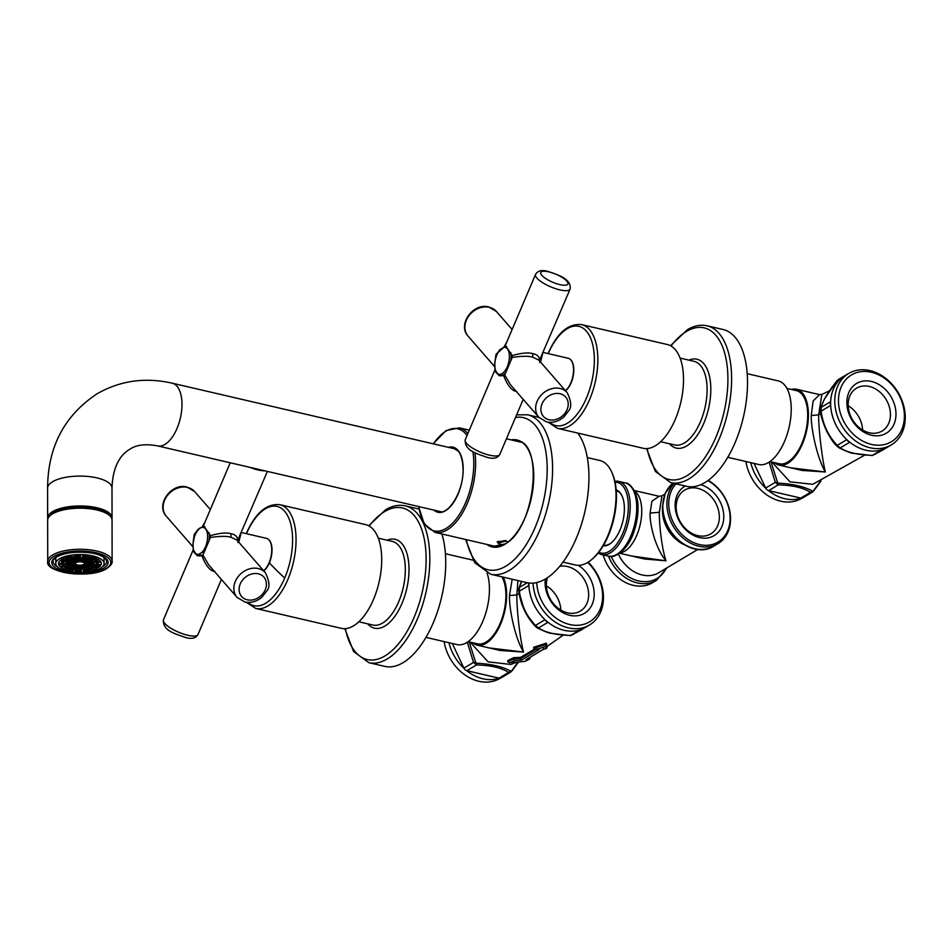 <?xml version="1.0" encoding="UTF-8"?>
<svg xmlns="http://www.w3.org/2000/svg" width="952" height="952" viewBox="0 0 952 952"><rect width="100%" height="100%" fill="white"/><g stroke="black" fill="none" stroke-linecap="round" stroke-linejoin="round"><path stroke-width="1.43" d="M791.041 467.872L825.324 471.978C821.659 456.853 818.375 425.972 818.661 414.858L821.85 394.378L829.454 390.844M774.392 462.636A38.901 19.195 -76.9 0 0 778.95 465.064A38.901 19.195 -76.9 0 0 808.415 414.846A38.901 19.195 -76.9 0 0 796.562 389.273A38.901 19.195 -76.9 0 0 791.386 389.451M820.933 413.501L818.661 414.858L811.259 415.5L813.115 401.018L819.589 394.628L796.562 389.273M802.024 470.431L825.324 471.978C816.673 457.115 810.771 427.02 811.259 415.5M864.797 455.092L812.77 484.306L789.993 481.843L771.953 462.065M769.918 461.589L779.26 463.755A37.568 18.528 -76.9 0 0 807.701 415.262A37.568 18.528 103.1 0 0 796.253 390.582L786.911 388.416M747.201 373.684L778.141 380.871A42.935 21.17 103.1 0 1 790.684 418.166A42.935 21.17 103.1 0 1 768.502 462.517A42.935 21.17 103.1 0 1 758.72 464.505L727.768 457.305M707.074 325.798L722.984 329.487A80.492 39.698 -76.9 0 1 746.499 399.423A80.492 39.698 -76.9 0 1 704.908 482.581A80.492 39.698 103.1 0 1 686.559 486.305L670.648 482.604A80.492 39.698 -76.9 0 0 688.986 478.88A80.492 39.698 -76.9 0 0 730.589 395.734A80.492 39.698 -76.9 0 0 707.074 325.798C700.624 324.394 694.056 325.691 687.356 329.701L670.494 345.719M848.184 405.79A24.954 19.611 -120.8 0 1 862.631 430.018M848.149 404.707A24.954 19.611 -120.8 0 1 856.514 388.19A24.954 19.611 -120.8 0 1 878.684 391.07A24.954 19.611 -120.8 0 1 890.441 414.525A24.954 19.611 -120.8 0 1 882.087 431.042A24.954 19.611 -120.8 0 1 859.918 428.15A24.954 19.611 -120.8 0 1 848.149 404.707M895.987 414.037A28.977 22.777 -120.8 0 1 871.485 435.219A28.977 22.777 -120.8 0 1 846.875 402.637A28.977 22.777 -120.8 0 1 871.389 381.454A28.977 22.777 -120.8 0 1 895.987 414.037M871.496 444.429A38.901 30.571 59.2 0 0 904.4 416A38.901 30.571 59.2 0 0 871.366 372.244A38.901 30.571 59.2 0 0 838.474 400.685A38.901 30.571 59.2 0 0 871.496 444.429M870.08 447.773A41.59 32.677 59.2 0 0 891.322 444.905A41.59 32.677 59.2 0 0 903.4 404.671A41.59 32.677 59.2 0 0 869.938 370.602A41.59 32.677 59.2 0 0 848.696 373.47A41.59 32.677 59.2 0 0 836.618 413.703A41.59 32.677 59.2 0 0 870.08 447.773M848.696 373.47L844.567 375.945A41.59 32.677 59.2 0 0 830.668 401.803A41.59 32.677 59.2 0 0 830.679 405.147A41.59 32.677 59.2 0 0 847.006 439.8A41.59 32.677 59.2 0 0 849.66 442.097A41.59 32.677 59.2 0 0 865.939 450.237A41.59 32.677 59.2 0 0 882.218 449.653A41.59 32.677 59.2 0 0 884.86 448.594A41.59 32.677 59.2 0 0 887.193 447.369L891.322 444.905M848.327 373.696A4.022 3.165 59.2 0 0 847.685 373.969A4.022 3.165 59.2 0 0 847.137 374.41M838.141 379.658L847.685 373.969M841.806 377.849L837.165 380.61C828.24 391.677 822.897 400.59 821.136 407.373L820.493 409.277L821.136 407.373L821.148 411.109A2.677 0.738 171 0 1 820.457 410.74A2.677 0.738 171 0 1 820.493 410.574C822.516 424.687 828.157 436.647 837.415 446.464L838.438 447.357A2.677 2.106 120.7 0 0 838.855 447.714L838.855 447.714C846.578 451.486 851.266 453.33 852.921 453.271L872.282 455.556L884.075 449.344A4.022 3.165 59.2 0 0 884.86 448.594M830.668 401.803A4.022 3.165 59.2 0 0 830.679 405.147M830.691 405.409L821.148 411.109C822.933 424.663 828.311 436.064 837.272 445.334L837.415 446.464L837.272 445.334L840.235 447.892A2.677 2.106 120.7 0 1 838.855 447.714L837.26 446.357C830.715 441.478 820.398 419.725 820.457 410.74L820.541 408.313L824.325 399.221L837.034 380.645M847.006 439.8A4.022 3.165 59.2 0 0 849.66 442.097M849.779 442.192L840.235 447.892C847.363 452.521 858.085 455.008 872.389 455.365L872.163 455.199M882.218 449.653A4.022 3.165 59.2 0 0 884.075 449.344M881.635 449.844L872.389 455.365L875.34 454.175M802.203 498.075L801.834 498.301A41.59 32.677 -120.8 0 1 780.592 501.168A41.59 32.677 -120.8 0 1 745.88 461.518M820.374 481.272L812.401 492.113L802.857 497.801A4.022 3.165 -120.8 0 1 801.001 498.122A41.59 32.677 -120.8 0 1 784.722 498.705A41.59 32.677 -120.8 0 1 768.442 490.554A4.022 3.165 -120.8 0 1 765.789 488.269A41.59 32.677 -120.8 0 1 750.747 462.648M765.789 488.269A4.022 3.165 -120.8 0 1 765.682 488.055L754.067 463.422M821.052 480.986L813.508 491.125L810.426 492.339C803.286 487.71 792.564 485.222 778.26 484.865L768.645 490.613A4.022 3.165 -120.8 0 1 768.442 490.554M813.377 491.161L812.211 490.97C804.38 486.615 793.135 483.997 778.498 483.14L778.26 484.865L775.309 482.319A2.677 0.738 -9 0 0 777.463 482.248L770.965 461.839M778.498 483.14L777.463 482.248M765.682 488.055L775.309 482.319L769.109 462.137M801.001 498.122A4.022 3.165 -120.8 0 1 800.799 498.086L768.645 490.613M800.799 498.086L810.426 492.339A2.677 2.106 -59.3 0 0 812.211 490.97M520.137 661.818L525.028 661.342L529.455 659.177L525.956 659.7L543.556 649.181L546.091 648.633L545.77 646.408L536.738 649.419L539.225 649.526L521.636 660.045L514.473 660.533L510.07 662.687L519.828 661.878M514.473 660.533L513.723 658.808L507.702 661.735L509.356 662.735L519.982 661.866M521.636 660.045L520.72 658.51L513.723 658.808L513.747 657.677L507.737 660.605L507.702 661.735M530.323 657.297L529.55 659.141L525.016 661.342L519.804 661.878M525.956 659.7L526.646 659.343M543.556 649.181L543.485 648.205M546.853 647.253L546.341 648.598L543.64 649.216L526.325 659.558M545.77 646.408L546.674 644.242L533.763 648.383L535.536 649.419L539.225 649.526L537.13 648.717M546.972 647.634L546.353 643.147L533.667 647.277L533.763 648.383M536.738 649.419L535.536 649.419M535.988 649.466L520.72 658.51L520.565 657.368L534.536 649.169M513.747 657.677L520.565 657.368M489.173 647.931L523.54 652.061C519.483 636.757 516.543 606.234 516.865 594.964L517.888 580.553M470.169 642.136L488.102 661.854L510.819 664.448L516.055 662.449M500.086 650.466L523.54 652.061C514.461 636.9 508.975 607.126 509.475 595.571L516.865 594.94L509.475 595.571L512.188 579.232M472.608 642.707A38.901 19.195 -76.9 0 0 477.166 645.147A38.901 19.195 -76.9 0 0 506.631 594.917A38.901 19.195 -76.9 0 0 503.215 577.15M468.134 641.672L477.476 643.838A37.568 18.528 103.1 0 0 505.917 595.345A37.568 18.528 -76.9 0 0 501.906 576.841M487.115 573.104A42.935 21.17 103.1 0 1 466.718 642.588A42.935 21.17 103.1 0 1 456.936 644.575L425.984 637.388M441.883 533.977A80.492 39.698 -76.9 0 1 403.112 662.651A80.492 39.698 103.1 0 1 384.775 666.376L368.864 662.687A80.492 39.698 -76.9 0 0 387.202 658.962A80.492 39.698 -76.9 0 0 428.805 575.805A80.492 39.698 -76.9 0 0 405.29 505.869C398.84 504.465 392.272 505.774 385.572 509.784L368.698 525.802M546.388 585.873A24.954 19.611 -120.8 0 1 560.847 610.089M559.705 566.357A24.954 19.611 -120.8 0 1 588.657 594.607A24.954 19.611 -120.8 0 1 580.292 611.113A24.954 19.611 -120.8 0 1 558.134 608.233A24.954 19.611 -120.8 0 1 546.365 584.778A24.954 19.611 -120.8 0 1 547.436 577.721M500.419 678.157L500.05 678.371A41.59 32.677 -120.8 0 1 478.808 681.251A41.59 32.677 -120.8 0 1 444.096 641.6M517.971 662.211L510.605 672.183L501.073 677.883A4.022 3.165 -120.8 0 1 499.205 678.193A41.59 32.677 -120.8 0 1 482.938 678.776A41.59 32.677 -120.8 0 1 466.658 670.636A4.022 3.165 -120.8 0 1 464.005 668.34A41.59 32.677 -120.8 0 1 448.963 642.719M464.005 668.34A4.022 3.165 -120.8 0 1 463.898 668.137L452.283 643.492M518.531 662.116L511.724 671.196L508.642 672.409C501.502 667.78 490.78 665.293 476.476 664.948L466.849 670.684A4.022 3.165 -120.8 0 1 466.658 670.636M511.593 671.231L510.427 671.041C502.668 666.65 491.422 664.032 476.702 663.211L476.476 664.948L473.525 662.39A2.677 0.738 -9 0 0 475.667 662.318L469.181 641.91M476.702 663.211L475.667 662.318M499.205 678.193A4.022 3.165 -120.8 0 1 499.015 678.157L466.849 670.684M499.015 678.157L508.642 672.409A2.677 2.106 -59.3 0 0 510.427 671.041M578.364 565.333A28.977 22.777 -120.8 0 1 594.203 594.119A28.977 22.777 -120.8 0 1 569.689 615.301A28.977 22.777 -120.8 0 1 545.091 582.707A28.977 22.777 -120.8 0 1 545.329 579.042M536.726 582.576A38.901 30.571 59.2 0 0 569.712 624.512A38.901 30.571 59.2 0 0 601.247 606.103A38.901 30.571 59.2 0 0 587.705 562.453M533.037 583.136A41.59 32.677 59.2 0 0 568.284 627.856A41.59 32.677 59.2 0 0 589.538 624.976A41.59 32.677 59.2 0 0 588.181 562.156M528.86 583.005A41.59 32.677 59.2 0 0 528.884 585.23A41.59 32.677 59.2 0 0 545.222 619.883A41.59 32.677 59.2 0 0 547.876 622.168A41.59 32.677 59.2 0 0 564.155 630.319A41.59 32.677 59.2 0 0 580.434 629.736A41.59 32.677 59.2 0 0 583.076 628.677A41.59 32.677 59.2 0 0 585.397 627.439L589.538 624.976M521.648 581.434L518.709 589.347L519.352 587.455L519.352 591.18A2.677 0.738 171 0 1 518.673 590.823A2.677 0.738 171 0 1 518.709 590.657C520.637 604.794 526.278 616.753 535.619 626.547L536.654 627.439A2.677 2.106 120.7 0 0 537.071 627.784L537.071 627.784C544.794 631.557 549.482 633.413 551.137 633.342L570.498 635.627L582.291 629.415A4.022 3.165 59.2 0 0 583.076 628.677M528.55 582.969A4.022 3.165 59.2 0 0 528.884 585.23M528.895 585.492L519.352 591.18C521.149 604.734 526.527 616.146 535.488 625.416L535.619 626.547L535.488 625.416L538.451 627.975A2.677 2.106 120.7 0 1 537.071 627.784L526.587 614.48L524.397 610.315L518.673 590.823L518.745 588.384L521.482 581.386M545.222 619.883A4.022 3.165 59.2 0 0 547.876 622.168M547.995 622.275L538.451 627.975C545.579 632.592 556.301 635.091 570.605 635.436L570.379 635.27M580.434 629.736A4.022 3.165 59.2 0 0 582.291 629.415M579.851 629.927L570.605 635.436L573.556 634.258M87.477 564.227L84.347 563.929A4.558 1.702 179.9 0 1 83.8 564.429L86.525 565.06A7.783 2.904 179.9 0 0 87.477 564.227M55.775 563.572A24.145 9.008 -0.1 0 0 73.268 572.2A24.145 9.008 -0.1 0 0 100.388 568.284A24.145 9.008 179.9 0 0 104.077 563.489A24.145 9.008 179.9 0 0 86.596 554.861A24.145 9.008 179.9 0 0 59.464 558.776A24.145 9.008 -0.1 0 0 55.775 563.572L55.775 557.527M72.709 564.619A7.783 2.904 179.9 0 1 72.162 563.739L75.375 563.655A4.558 1.702 179.9 0 0 75.696 564.167L72.709 564.619L72.709 563.727M68.473 565.262A12.34 4.605 179.9 0 1 67.616 563.858L70.829 563.774A9.127 3.403 179.9 0 0 71.459 564.81L68.473 565.262L68.473 563.834M64.248 565.904A16.898 6.307 179.9 0 1 63.07 563.989L66.283 563.893A13.685 5.105 179.9 0 0 67.235 565.452L64.248 565.904L64.248 563.953M60.012 566.547A21.468 8.009 179.9 0 1 58.512 564.108L61.725 564.024A18.243 6.807 179.9 0 0 62.999 566.095L60.012 566.547L60.012 564.072M75.375 563.465L72.15 563.429A7.783 2.904 179.9 0 1 72.626 562.537L75.648 562.953A4.558 1.702 179.9 0 0 75.375 563.465L75.375 562.906M70.817 563.417L67.592 563.382A12.34 4.605 179.9 0 1 68.342 561.966L71.364 562.37A9.127 3.403 179.9 0 0 70.817 563.417L70.805 562.299M66.259 563.358L63.034 563.322A16.898 6.307 179.9 0 1 64.046 561.382L67.08 561.799A13.685 5.105 179.9 0 0 66.259 563.358L66.247 561.68M61.701 563.31L58.477 563.263A21.468 8.009 179.9 0 1 59.762 560.811L62.796 561.216A18.243 6.807 179.9 0 0 61.701 563.31L61.69 561.073M75.827 562.787L72.935 562.263A7.783 2.904 179.9 0 1 74.339 561.513L76.648 562.346A4.558 1.702 179.9 0 0 75.827 562.787L75.827 562.049M71.733 562.037L68.841 561.513A12.34 4.605 179.9 0 1 71.055 560.335L73.375 561.168A9.127 3.403 179.9 0 0 71.733 562.037L71.733 560.573M67.64 561.299L64.748 560.776A16.898 6.307 179.9 0 1 67.782 559.157L70.091 559.99A13.685 5.105 179.9 0 0 67.64 561.299L67.64 559.217M63.546 560.561L60.654 560.038A21.468 8.009 179.9 0 1 64.51 557.979L66.819 558.812A18.243 6.807 179.9 0 0 63.546 560.561L63.534 558.384M77.017 560.835L78.231 561.954A4.558 1.702 179.9 0 0 77.005 562.227L77.005 560.847A7.783 2.904 179.9 0 0 74.934 561.311L77.005 562.227M74.078 560.93L72.007 560.002A12.34 4.605 179.9 0 1 75.315 559.264L76.517 560.371A9.127 3.403 179.9 0 0 74.078 560.93L74.078 559.478M71.15 559.621L69.079 558.705A16.898 6.307 179.9 0 1 73.613 557.682L74.815 558.8A13.685 5.105 179.9 0 0 71.15 559.621L71.15 558.146M68.223 558.324L66.152 557.408A21.468 8.009 179.9 0 1 71.912 556.111L73.114 557.217A18.243 6.807 179.9 0 0 68.223 558.324L68.223 556.837M78.683 561.894L77.79 560.74A7.783 2.904 179.9 0 1 80.206 560.621L80.099 561.823A4.558 1.702 179.9 0 0 78.683 561.894L78.671 560.668M77.433 560.252L76.541 559.098A12.34 4.605 179.9 0 1 80.373 558.919L80.254 560.121A9.127 3.403 179.9 0 0 77.433 560.252L77.421 559.026M76.172 558.622L75.291 557.467A16.898 6.307 179.9 0 1 80.539 557.229L80.42 558.419A13.685 5.105 179.9 0 0 76.172 558.622L76.172 557.384M74.922 556.991L74.042 555.837A21.468 8.009 179.9 0 1 80.706 555.528L80.587 556.718A18.243 6.807 179.9 0 0 74.922 556.991L74.922 555.742M81.931 561.989A4.558 1.702 179.9 0 0 80.575 561.835L81.027 560.657A7.783 2.904 179.9 0 1 83.348 560.918L81.931 561.989L81.931 560.716M83.943 560.466A9.127 3.403 179.9 0 0 81.218 560.157L81.67 558.967A12.34 4.605 179.9 0 1 85.347 559.383L83.943 560.466L83.931 559.169M85.942 558.931A13.685 5.105 179.9 0 0 81.848 558.467L82.312 557.277A16.898 6.307 179.9 0 1 87.358 557.848L85.942 558.931L85.942 557.622M87.941 557.396A18.243 6.807 179.9 0 0 82.491 556.789L82.943 555.599A21.468 8.009 179.9 0 1 89.357 556.325L87.941 557.396L87.941 556.087M83.431 562.43A4.558 1.702 179.9 0 0 82.348 562.085L84.062 561.061A7.783 2.904 179.9 0 1 85.894 561.656L83.431 562.43L83.419 561.442M86.929 561.335A9.127 3.403 179.9 0 0 84.776 560.633L86.489 559.621A12.34 4.605 179.9 0 1 89.393 560.561L86.929 561.335L86.918 559.716M90.416 560.228A13.685 5.105 179.9 0 0 87.203 559.193L88.905 558.169A16.898 6.307 179.9 0 1 92.891 559.455L90.416 560.228L90.416 558.562M93.915 559.133A18.243 6.807 179.9 0 0 89.619 557.741L91.332 556.73A21.468 8.009 179.9 0 1 96.39 558.36L93.915 559.133L93.915 557.432M84.311 563.048A4.558 1.702 179.9 0 0 83.716 562.572L86.382 561.894A7.783 2.904 179.9 0 1 87.406 562.715L84.311 563.048L84.311 562.418M88.703 562.584A9.127 3.403 179.9 0 0 87.501 561.62L90.166 560.942A12.34 4.605 179.9 0 1 91.797 562.239L88.703 562.584L88.703 561.311M93.082 562.108A13.685 5.105 179.9 0 0 91.285 560.657L93.962 559.99A16.898 6.307 179.9 0 1 96.188 561.775L93.082 562.108L93.082 560.204M97.473 561.632A18.243 6.807 179.9 0 0 95.069 559.705L97.747 559.026A21.468 8.009 179.9 0 1 100.567 561.299L97.473 561.632L97.473 559.098M87.632 563.917L84.442 563.762A4.558 1.702 179.9 0 0 84.49 563.513A4.558 1.702 179.9 0 0 84.419 563.227L87.596 563.013A7.783 2.904 179.9 0 1 87.715 563.513A7.783 2.904 179.9 0 1 87.632 563.917L87.632 563.108M92.154 564.155L88.964 563.989A9.127 3.403 179.9 0 0 89.048 563.513A9.127 3.403 179.9 0 0 88.917 562.929L92.082 562.715A12.34 4.605 179.9 0 1 92.273 563.501A12.34 4.605 179.9 0 1 92.154 564.155L92.142 562.858M96.664 564.381L93.474 564.227A13.685 5.105 179.9 0 0 93.617 563.501A13.685 5.105 179.9 0 0 93.403 562.632L96.58 562.418A16.898 6.307 179.9 0 1 96.83 563.501A16.898 6.307 179.9 0 1 96.664 564.381L96.664 562.608M101.186 564.619L97.996 564.453A18.243 6.807 179.9 0 0 98.175 563.489A18.243 6.807 179.9 0 0 97.901 562.323L101.079 562.12A21.468 8.009 179.9 0 1 101.388 563.489A21.468 8.009 179.9 0 1 101.186 564.619L101.174 562.358M90.392 565.952L87.655 565.321A9.127 3.403 179.9 0 0 88.774 564.346L91.904 564.631A12.34 4.605 179.9 0 1 90.392 565.952L90.38 564.488M94.248 566.856L91.523 566.214A13.685 5.105 179.9 0 0 93.201 564.75L96.319 565.036A16.898 6.307 179.9 0 1 94.248 566.856L94.248 564.845M98.115 567.749L95.39 567.118A18.243 6.807 179.9 0 0 97.628 565.155L100.745 565.44A21.468 8.009 179.9 0 1 98.115 567.749L98.115 565.202M84.276 565.928L82.479 564.929A4.558 1.702 179.9 0 0 83.514 564.572L86.049 565.309A7.783 2.904 179.9 0 1 84.276 565.928L84.276 564.786M86.822 567.332L85.025 566.345A9.127 3.403 179.9 0 0 87.108 565.619L89.643 566.357A12.34 4.605 179.9 0 1 86.822 567.332L86.811 565.75M89.369 568.749L87.572 567.749A13.685 5.105 179.9 0 0 90.702 566.654L93.236 567.392A16.898 6.307 179.9 0 1 89.369 568.749L89.357 567.213M91.916 570.153L90.119 569.153A18.243 6.807 179.9 0 0 94.284 567.701L96.818 568.439A21.468 8.009 179.9 0 1 91.916 570.153L91.904 568.641M81.277 566.38L80.718 565.202A4.558 1.702 179.9 0 0 82.062 565.024L83.574 566.083A7.783 2.904 179.9 0 1 81.277 566.38L81.265 565.155M82.062 568.058L81.503 566.88A9.127 3.403 179.9 0 0 84.204 566.523L85.704 567.582A12.34 4.605 179.9 0 1 82.062 568.058L82.05 566.833M82.848 569.736L82.288 568.546A13.685 5.105 179.9 0 0 86.334 568.023L87.846 569.082A16.898 6.307 179.9 0 1 82.848 569.736L82.848 568.511M83.633 571.402L83.074 570.224A18.243 6.807 179.9 0 0 88.465 569.522L89.976 570.581A21.468 8.009 179.9 0 1 83.633 571.402L83.633 570.188M78.826 565.179A4.558 1.702 179.9 0 0 80.242 565.226L80.456 566.416A7.783 2.904 179.9 0 1 78.04 566.345L78.826 565.179M77.707 566.833A9.127 3.403 179.9 0 0 80.551 566.916L80.765 568.118A12.34 4.605 179.9 0 1 76.934 567.999L77.707 566.833M76.6 568.487A13.685 5.105 179.9 0 0 80.861 568.618L81.087 569.82A16.898 6.307 179.9 0 1 75.815 569.653L76.6 568.487M75.494 570.129A18.243 6.807 179.9 0 0 81.17 570.319L81.396 571.509A21.468 8.009 179.9 0 1 74.708 571.295L75.494 570.129M77.255 566.261A7.783 2.904 179.9 0 1 75.137 565.821L77.112 564.869A4.558 1.702 179.9 0 0 78.361 565.131L77.255 566.261L77.255 564.905M75.684 567.856A12.34 4.605 179.9 0 1 72.316 567.166L74.304 566.214A9.127 3.403 179.9 0 0 76.791 566.726L75.684 567.856L75.684 566.547M74.125 569.463A16.898 6.307 179.9 0 1 69.508 568.511L71.495 567.559A13.685 5.105 179.9 0 0 75.232 568.332L74.125 569.463L74.125 568.154M72.554 571.057A21.468 8.009 179.9 0 1 66.7 569.855L68.675 568.903A18.243 6.807 179.9 0 0 73.661 569.927L72.554 571.057L72.554 569.76M74.518 565.619A7.783 2.904 179.9 0 1 73.054 564.893L75.898 564.334A4.558 1.702 179.9 0 0 76.755 564.75L74.518 565.619L74.518 564.607M71.341 566.845A12.34 4.605 179.9 0 1 69.02 565.702L71.864 565.131A9.127 3.403 179.9 0 0 73.578 565.976L71.341 566.845L71.341 565.238M68.163 568.07A16.898 6.307 179.9 0 1 64.998 566.5L67.842 565.94A13.685 5.105 179.9 0 0 70.412 567.202L68.163 568.07L68.163 566.154M64.998 569.296A21.468 8.009 179.9 0 1 60.964 567.309L63.808 566.737A18.243 6.807 179.9 0 0 67.235 568.439L64.998 569.296L64.986 567.452M55.775 558.812A25.216 9.413 -0.1 0 1 55.192 557.955M104.066 558.729A25.216 9.413 179.9 0 0 104.649 557.872M52.574 513.878A32.201 12.007 -0.1 0 1 88.738 508.654A32.201 12.007 -0.1 0 1 112.05 520.149L112.122 561.228A32.201 12.007 -0.1 0 0 88.81 549.732A32.201 12.007 -0.1 0 0 52.646 554.945A32.201 12.007 -0.1 0 0 47.731 561.347L47.659 520.268A32.201 12.007 179.9 0 1 52.574 513.878M56.977 511.795A29.512 11.008 -0.1 0 1 102.697 511.712M60.059 509.498A26.834 10.008 -0.1 0 0 57.108 510.95A26.834 10.008 179.9 0 0 54.74 512.723M99.615 509.427A26.834 10.008 -0.1 0 1 104.934 512.64M109.099 515.139A30.19 11.257 179.9 0 0 84.502 506.833A30.19 11.257 179.9 0 0 54.276 512.033A30.19 11.257 179.9 0 0 50.587 515.246M111.908 519.03A32.201 12.007 179.9 0 0 112.05 517.912A32.201 12.007 179.9 0 0 88.738 506.416A32.201 12.007 179.9 0 0 52.562 511.629A32.201 12.007 179.9 0 0 47.648 518.031A32.201 12.007 179.9 0 0 47.79 519.149M563.013 562.12L575.389 564.988A53.657 26.466 -76.9 0 0 592.144 559.169A53.657 26.466 -76.9 0 0 616.027 495.718A53.657 26.466 -76.9 0 0 612.148 473.061A53.657 26.466 -76.9 0 0 599.677 460.447L587.301 457.579M503.763 544.627L499.3 544.246L497.146 541.914L505.429 540.581L507.856 541.95M592.144 559.169L593.167 558.277A52.324 25.811 -76.9 0 0 616.456 496.408A52.324 25.811 -76.9 0 0 612.672 474.31L612.148 473.061M616.241 490.601A28.036 13.828 103.1 0 1 622.429 496.837M616.182 489.923A28.715 14.161 103.1 0 1 622.299 496.516A28.715 14.161 103.1 0 1 624.381 508.642A28.715 14.161 103.1 0 1 611.601 542.592A28.715 14.161 103.1 0 1 603.199 545.805M611.862 542.354A28.036 13.828 103.1 0 1 603.544 545.222M598.808 552.231A36.224 17.862 -76.9 0 0 618.419 541.712A36.224 17.862 -76.9 0 0 628.368 506.262A36.224 17.862 -76.9 0 0 615.075 482.224M598.237 552.945A37.568 18.528 -76.9 0 0 601.771 554.588A37.568 18.528 -76.9 0 0 630.212 506.095A37.568 18.528 -76.9 0 0 618.764 481.414A37.568 18.528 -76.9 0 0 614.873 481.331M619.657 553.231L644.552 559.014L666.019 560.811C654.702 547.507 649.514 522.505 650.097 513.08L651.906 501.216L659.117 496.289L634.222 490.506M631.485 555.98L666.019 560.811C661.295 546.924 659.105 521.66 659.343 512.271L661.938 495.849L659.117 496.289M674.218 483.438A37.568 29.524 59.2 0 0 666.912 503.989A37.568 29.524 59.2 0 0 684.619 539.296A37.568 29.524 59.2 0 0 717.986 543.64A37.568 29.524 59.2 0 0 730.565 518.78A37.568 29.524 59.2 0 0 708.24 480.355M675.956 483.842A36.224 28.465 59.2 0 0 668.756 503.834A36.224 28.465 59.2 0 0 699.506 544.568A36.224 28.465 59.2 0 0 730.148 518.09A36.224 28.465 59.2 0 0 707.871 480.629M700.791 484.687A28.715 22.562 -120.8 0 1 723.782 516.615A28.715 22.562 -120.8 0 1 699.494 537.594A28.715 22.562 -120.8 0 1 675.123 505.31A28.715 22.562 -120.8 0 1 685.273 486.008M676.146 506.964A25.49 20.028 -120.8 0 1 684.678 490.09A25.49 20.028 -120.8 0 1 707.324 493.041A25.49 20.028 -120.8 0 1 719.343 516.995A25.49 20.028 -120.8 0 1 710.799 533.87A25.49 20.028 -120.8 0 1 688.165 530.918A25.49 20.028 -120.8 0 1 676.146 506.964M603.14 554.909A37.568 29.524 59.2 0 0 652.441 582.755L656.523 580.315A37.568 29.524 -120.8 0 1 608.483 556.146M506.535 540.938L500.086 542.533L498.075 541.343M80.099 561.823L80.087 560.621M80.254 560.121L80.254 558.919M80.42 558.419L80.42 557.217M80.587 556.718L80.587 555.516M86.525 565.06L86.525 564.131M577.84 433.089A81.836 40.365 103.1 0 1 585.183 510.367A81.836 40.365 103.1 0 1 545.603 578.875A81.836 40.365 103.1 0 1 526.956 582.66L490.613 574.223A81.836 40.365 -76.9 0 0 509.26 570.438A81.836 40.365 -76.9 0 0 551.553 485.901A81.836 40.365 -76.9 0 0 527.646 414.798L516.627 414.858M570.105 289.134C571.688 278.9 558.229 274.961 548.173 271.487C541.986 269.642 537.773 270.63 535.536 274.426A18.778 5.486 23 0 0 542.45 282.554A18.778 5.486 23 0 0 559.895 289.896A18.778 5.486 23 0 0 570.105 289.134L539.594 360.058C539.272 356.548 536.999 354.406 532.775 353.656C528.443 352.288 521.589 352.93 512.212 355.572L505.774 346.112L504.917 346.504M512.212 355.572L512.224 357.44L504.738 375.017L503.667 375.659C507.618 385.762 511.962 391.022 516.698 391.439M495.123 360.57L496.04 354.192L503.62 347.587M504.191 347.183L506.583 346.576A14.887 7.342 103.1 0 1 506.607 346.576A14.887 7.342 103.1 0 0 505.405 346.492L503.703 347.397L506.714 342.185M495.207 369.935L498.919 375.635L503.667 375.659M504.738 375.017L510.462 384.751L538.88 417.345L546.603 421.914C552.898 423.116 558.693 421.427 563.965 416.857L568.57 410.907C571.855 407.468 571.39 401.375 567.19 392.664A18.778 15.387 138.9 0 0 560.062 388.475A18.778 15.387 138.9 0 0 539.546 397.067A18.778 15.387 138.9 0 0 538.88 417.345M567.19 392.664L538.784 360.07L532.787 357.178C528.455 355.893 521.601 355.988 512.224 357.44M540.415 361.95L539.594 360.058L539.344 360.713M539.606 362.391L540.581 362.141M542.652 353.656L540.546 362.069M543.175 352.454L568.213 358.273A17.445 8.604 103.1 0 1 569.867 359.035A17.445 8.604 103.1 0 1 570.843 382.787A17.445 8.604 103.1 0 1 565.428 390.641M570.01 359.154A17.291 8.532 103.1 0 1 570.165 359.261A17.291 8.532 103.1 0 1 571.129 382.811A17.291 8.532 103.1 0 1 565.548 390.772M548.114 422.188L557.503 428.364L643.159 448.261A53.264 26.275 -76.9 0 0 675.277 419.392A53.264 26.275 -76.9 0 0 667.257 344.505L581.601 324.608C568.356 323.263 557.17 332.926 548.031 353.585M500.431 349.348A13.768 6.795 -76.9 0 0 496.908 354.87A13.768 6.795 -76.9 0 0 496.932 372.934A13.768 6.795 -76.9 0 0 507.273 366.758A13.768 6.795 -76.9 0 0 509.106 353.097A13.768 6.795 -76.9 0 0 503.703 347.397L500.966 349.134M200.099 555.944L198.218 554.647L202.8 555.349M193.423 550.006L197.124 555.718L201.883 555.73C205.834 565.845 210.178 571.105 214.914 571.521M193.339 540.641L194.256 534.262L198.623 529.133M265.406 572.735A18.778 15.387 138.9 0 0 258.278 568.546A18.778 15.387 138.9 0 0 237.75 577.15A18.778 15.387 138.9 0 0 237.096 597.416L244.819 601.985C251.114 603.187 256.897 601.509 262.181 596.928L266.786 590.99C270.07 587.539 269.606 581.458 265.406 572.735L236.988 540.153L230.991 537.249C226.659 535.976 219.805 536.059 210.428 537.523L202.954 555.087L201.883 555.73M202.954 555.087L208.678 564.833L237.096 597.416M267.381 471.407L237.81 540.129C237.488 536.619 235.215 534.488 230.991 533.727C226.647 532.358 219.805 533.001 210.428 535.655L203.99 526.182L203.133 526.563M210.428 535.655L210.428 537.523M202.205 526.765L204.93 522.255M237.81 542.462L238.797 542.223M238.631 542.021L237.81 540.129L237.56 540.795M240.868 533.739L238.762 542.152M241.38 532.525L266.429 538.344A17.445 8.604 103.1 0 1 268.071 539.118A17.445 8.604 103.1 0 1 269.059 562.87A17.445 8.604 103.1 0 1 263.644 570.724M268.226 539.225A17.291 8.532 103.1 0 1 268.369 539.332A17.291 8.532 103.1 0 1 269.345 562.882A17.291 8.532 103.1 0 1 263.764 570.843M246.318 602.259L255.719 608.435L341.375 628.344A53.264 26.275 -76.9 0 0 373.481 599.462A53.264 26.275 -76.9 0 0 365.473 524.588L279.817 504.679C266.572 503.334 255.374 512.997 246.247 533.667M198.218 554.647L202.55 552.065L203.668 553.088M647.146 448.57A77.814 38.377 -76.9 0 0 686.713 475.869A77.814 38.377 -76.9 0 0 727.911 379.015A77.814 38.377 -76.9 0 0 686.463 331.474A77.814 38.377 -76.9 0 0 670.97 345.993M688.891 360.13A45.613 22.503 103.1 0 1 710.787 391.32A45.613 22.503 103.1 0 1 686.654 445.988A45.613 22.503 103.1 0 1 669.47 443.763M680.073 358.083L694.02 361.332A42.935 21.17 103.1 0 1 706.562 398.626A42.935 21.17 103.1 0 1 684.381 442.977A42.935 21.17 103.1 0 1 674.599 444.965L660.64 441.716M821.136 407.373L830.668 401.685M820.779 409.074L820.434 409.836L820.779 409.074M837.272 445.334L846.828 439.634M519.149 593.572L516.865 594.94M345.362 628.641A77.814 38.377 -76.9 0 0 384.929 655.94A77.814 38.377 -76.9 0 0 426.115 559.086A77.814 38.377 -76.9 0 0 384.667 511.557A77.814 38.377 -76.9 0 0 369.186 526.063M387.107 540.212A45.613 22.503 103.1 0 1 408.991 571.39A45.613 22.503 103.1 0 1 384.87 626.071A45.613 22.503 103.1 0 1 367.686 623.846M378.277 538.166L392.236 541.402A42.935 21.17 103.1 0 1 404.778 578.709A42.935 21.17 103.1 0 1 382.597 623.048A42.935 21.17 103.1 0 1 372.815 625.036L358.856 621.799M467.325 642.207L473.525 662.39L463.898 668.137M519.352 587.455L527.265 582.731M518.983 589.157L518.65 589.919L518.983 589.157M535.488 625.416L545.044 619.716M57.287 566.69A26.834 10.008 -0.1 0 1 53.098 561.335C52.491 560.704 53.705 559.217 56.739 556.896C65.176 552.577 76.374 551.232 90.345 552.862C96.854 553.778 101.84 555.635 105.291 558.443L106.755 561.24A26.834 10.008 -0.1 0 1 102.661 566.571A26.834 10.008 -0.1 0 1 102.578 566.618M103.804 568.07A28.167 10.508 -0.1 0 1 64.962 571.462A28.167 10.508 -0.1 0 1 56.061 556.98A28.167 10.508 -0.1 0 1 94.891 553.6A28.167 10.508 -0.1 0 1 103.804 568.07M53.776 556.456A30.857 11.507 -0.1 0 1 96.319 552.755A30.857 11.507 -0.1 0 1 106.077 568.606A30.857 11.507 -0.1 0 1 63.546 572.307A30.857 11.507 -0.1 0 1 53.776 556.456M112.05 517.912L111.991 488.043A32.201 12.007 179.9 0 0 88.679 476.535A32.201 12.007 179.9 0 0 52.515 481.76A32.201 12.007 179.9 0 0 47.6 488.15C47.814 447.083 64.272 415.655 96.997 393.842C120.083 380.61 145.144 377.052 172.181 383.18A32.201 15.886 -76.9 0 1 181.582 411.157A32.201 15.886 -76.9 0 1 164.946 444.417A32.201 15.886 -76.9 0 1 157.604 445.905L441.204 511.783M450.962 447.94A32.594 16.077 103.1 0 1 453.509 448.118L458.126 451.117C458.721 451.653 462.624 455.734 463.065 469.288C463.767 490.613 448.713 515.329 438.753 511.629A32.594 16.077 103.1 0 1 436.397 510.665M448.452 447.357A33.415 16.482 103.1 0 1 463.196 469.134A33.415 16.482 103.1 0 1 452.878 503.513A33.415 16.482 103.1 0 1 433.874 510.082M418.832 506.583A52.396 25.847 -76.9 0 0 449.094 526.349A52.396 25.847 -76.9 0 0 473.798 463.231A52.396 25.847 -76.9 0 0 472.87 451.51M467.004 435.54A52.396 25.847 -76.9 0 0 433.398 443.858M418.606 506.535L424.247 523.957L434.969 532.37A53.657 26.466 -76.9 0 0 475.607 463.1A53.657 26.466 -76.9 0 0 474.905 452.664M467.825 433.624A53.657 26.466 -76.9 0 0 459.245 427.829L445.917 430.661L433.184 443.81M615.694 554.992A36.224 17.862 -76.9 0 0 634.294 530.597C629.201 548.542 614.73 559.276 608.28 556.099A37.568 18.528 -76.9 0 0 636.733 507.606A37.568 18.528 -76.9 0 0 625.274 482.926L618.764 481.414M634.294 530.597A36.224 17.862 -76.9 0 0 637.388 517.293A36.224 17.862 -76.9 0 0 637.983 508.499M634.52 491.089A32.201 15.886 103.1 0 1 641.755 511.141A32.201 15.886 103.1 0 1 620.168 552.85M659.343 512.271L650.097 513.08M683.691 544.473A32.201 25.299 -120.8 0 1 662.437 510.427A32.201 25.299 -120.8 0 1 662.473 508.915M697.828 549.423L658.713 572.759A32.201 25.299 -120.8 0 1 618.383 554.076M713.905 546.079C693.782 559.55 661.259 534.143 662.425 506.964L665.162 493.35L673.052 483.164A37.568 29.524 59.2 0 0 662.83 506.428A37.568 29.524 59.2 0 0 680.537 541.736A37.568 29.524 59.2 0 0 713.905 546.079L717.986 543.64M666.21 568.284A36.224 28.465 -120.8 0 1 639.006 581.029A36.224 28.465 -120.8 0 1 611.255 556.385M499.3 544.246L500.086 542.533M466.325 539.653A78.088 38.508 -76.9 0 0 505.845 566.166A78.088 38.508 -76.9 0 0 546.9 477.88A78.088 38.508 -76.9 0 0 515.52 417.452M511.188 439.895A54.895 27.072 103.1 0 1 533.572 482.045A54.895 27.072 103.1 0 1 504.691 544.389A54.895 27.072 103.1 0 1 486.9 544.437M513.104 440.348A54.335 26.799 103.1 0 1 517.352 440.633C544.461 443.227 534.584 529.479 504.869 544.008L492.767 546.484A54.335 26.799 103.1 0 1 488.828 544.877M504.703 544.223A54.335 26.799 103.1 0 1 492.767 546.484M493.993 546.71A54.335 26.799 103.1 0 1 491.28 545.448M515.556 440.907A54.335 26.799 103.1 0 1 518.554 440.978M494.719 366.687L468.134 336.211A18.778 15.387 -41.1 0 1 468.8 315.933A18.778 15.387 -41.1 0 1 489.328 307.329A18.778 15.387 -41.1 0 1 496.444 311.518L512.116 329.487M523.207 399.376L499.788 454.437A18.778 5.486 -157 0 1 489.578 455.199A18.778 5.486 -157 0 1 472.132 447.856A18.778 5.486 -157 0 1 465.23 439.729L495.099 369.495M532.775 353.656L532.787 357.178M559.883 284.612A14.756 4.308 23 0 0 566.833 281.137A14.756 4.308 23 0 0 548.768 271.867A14.756 4.308 23 0 0 541.819 275.33A14.756 4.308 23 0 0 559.883 284.612M549.709 422.319A50.956 25.133 -76.9 0 0 586.491 397.972A50.956 25.133 -76.9 0 0 586.444 331.201A50.956 25.133 -76.9 0 0 548.245 353.632M557.503 428.364A53.264 26.275 -76.9 0 0 589.609 399.495A53.264 26.275 -76.9 0 0 581.601 324.608M549.03 419.725A14.756 12.09 138.9 0 0 567.059 409.646A14.756 12.09 138.9 0 0 560.073 393.747A14.756 12.09 138.9 0 0 542.045 403.838A14.756 12.09 138.9 0 0 549.03 419.725M510.784 352.597A14.887 7.342 103.1 0 1 510.855 360.118M505.262 373.22A14.887 7.342 103.1 0 1 499.848 375.576C493.124 371.542 495.647 369.293 494.695 364.211C495.111 358.19 496.92 353.24 500.133 349.36L501.168 349.039M202.229 555.659L199.028 554.576M199.349 555.956L198.052 555.659A14.887 7.342 103.1 0 0 199.23 555.742L199.599 555.04M221.423 579.447L198.004 634.508A18.778 5.486 -157 0 1 187.794 635.282A18.778 5.486 -157 0 1 170.349 627.939A18.778 5.486 -157 0 1 163.435 619.812L193.315 549.578M250.043 467.384A18.778 5.486 23 0 0 258.111 469.967A18.778 5.486 23 0 0 264.608 470.764M192.935 546.769L166.35 516.282A18.778 15.387 -41.1 0 1 167.016 496.016A18.778 15.387 -41.1 0 1 187.544 487.412A18.778 15.387 -41.1 0 1 194.66 491.601L210.332 509.57M230.991 533.727L230.991 537.249M269.345 562.882A364.902 106.517 23 0 0 284.707 578.054A50.956 25.133 -76.9 0 0 284.66 511.272A50.956 25.133 -76.9 0 0 246.461 533.715M247.925 602.402A50.956 25.133 -76.9 0 0 284.707 578.054M255.719 608.435A53.264 26.275 -76.9 0 0 287.825 579.566A53.264 26.275 -76.9 0 0 279.817 504.679M247.246 599.808A14.756 12.09 138.9 0 0 265.275 589.716A14.756 12.09 138.9 0 0 258.289 573.83A14.756 12.09 138.9 0 0 240.261 583.909A14.756 12.09 138.9 0 0 247.246 599.808M202.443 552.208L203.311 552.945M204.799 526.646A14.887 7.342 103.1 0 1 204.823 526.658L204.799 526.646C194.767 527.682 194.625 536.381 192.911 544.294C193.863 549.363 191.34 551.613 198.052 555.659M208.988 532.668A14.887 7.342 103.1 0 1 209.071 540.189M201.955 552.362A13.768 6.795 -76.9 0 0 205.489 546.841A13.768 6.795 -76.9 0 0 205.453 528.777A13.768 6.795 -76.9 0 0 195.112 534.941A13.768 6.795 -76.9 0 0 193.28 548.614A13.768 6.795 -76.9 0 0 198.694 554.314M821.85 394.378L819.589 394.628M802.143 470.455L778.95 465.064M646.587 448.594L655.345 471.407L670.648 482.604M546.865 646.598L563.168 635.174M500.205 650.49L477.166 645.147M344.803 628.665L353.561 651.477L368.864 662.687M405.29 505.869L418.999 509.058M445.417 553.755L473.013 560.169M104.077 563.489L104.066 557.444M47.731 561.347C44.399 572.83 90.856 579.363 106.755 568.511C110.884 565.488 112.669 563.072 112.122 561.228M111.991 488.043C112.848 462.505 123.355 452.914 129.996 449.142C136.529 444.751 145.727 443.668 157.604 445.905M455.782 449.058L172.181 383.18M47.6 488.15L47.648 518.031M434.969 532.37L496.944 546.769M459.245 427.829L469.3 430.161M506.44 438.789L521.22 442.228M637.388 517.293L637.983 508.451C638.578 492.624 629.724 482.497 625.274 482.926M601.771 554.588L608.28 556.099M661.938 495.849L664.829 494.124M667.114 567.749L656.523 580.315M89.048 562.918L89.048 563.513M93.605 562.608L93.617 563.501M98.175 562.311L98.175 563.489M465.599 539.486L474.62 562.632L490.613 574.223M527.646 414.798L538.951 417.416M515.71 440.943L518.578 440.99M491.434 545.484L494.017 546.71M535.536 274.426L504.881 346.504M499.788 454.437C497.563 458.233 493.35 459.209 487.162 457.377C477.618 453.747 464.397 451.105 465.23 439.729M468.134 336.211C457.079 324.632 473.263 302.474 488.733 306.96L496.444 311.518M501.133 375.885L499.848 375.576M203.097 526.563L230.229 462.779M198.004 634.508C195.779 638.304 191.566 639.292 185.366 637.459C175.834 633.83 162.613 631.176 163.435 619.812M166.35 516.282C155.295 504.703 171.467 482.545 186.937 487.031L194.66 491.601"/></g></svg>
